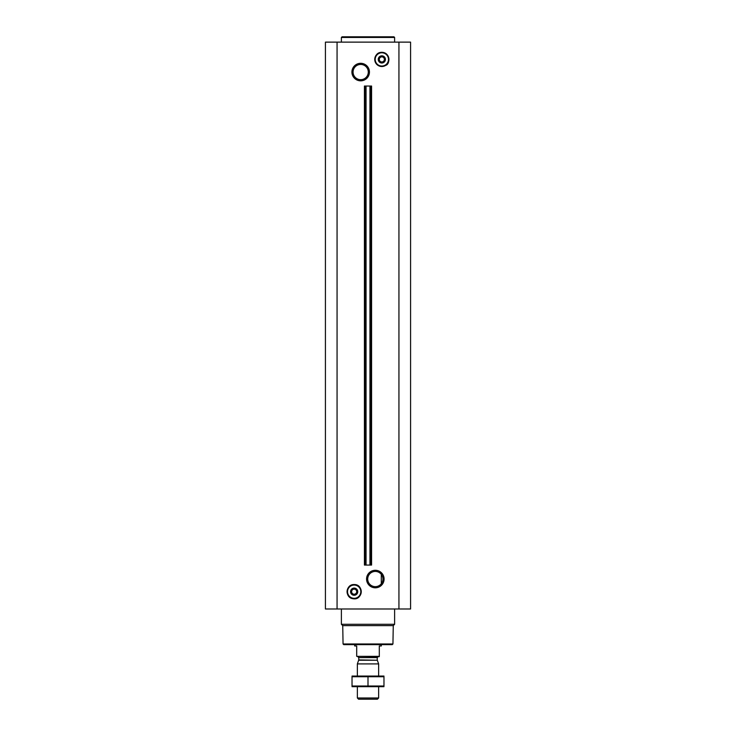 <?xml version="1.0" encoding="UTF-8"?>
<svg xmlns="http://www.w3.org/2000/svg" width="736" height="736" viewBox="0 0 736 736"><rect width="100%" height="100%" fill="white"/><g stroke="black" fill="none" stroke-linecap="round" stroke-linejoin="round"><path stroke-width="1.1" d="M379.859 572.93L380.926 573.887M375.323 571.43A7.618 7.618 0 0 1 381.91 582.848A7.618 7.618 0 0 1 368.727 582.848A7.618 7.618 0 0 1 375.323 571.43M381.303 583.749L381.303 574.338L381.303 583.749M375.323 570.29A8.749 8.749 0 0 1 382.904 583.418A8.749 8.749 0 0 1 367.733 583.418A8.749 8.749 0 0 1 375.323 570.29M337.06 608.985L410.578 608.985L410.578 42.127L325.422 42.127L325.422 608.985L337.06 608.985L337.06 42.127M360.677 63.305A8.749 8.749 0 0 1 368.267 76.443A8.749 8.749 0 0 1 353.096 76.443A8.749 8.749 0 0 1 360.677 63.305M366.059 565.073L371.579 565.073L371.579 86.038L364.421 86.038L364.421 565.073L365.396 565.073L365.396 86.038L365.396 565.073L366.059 565.073L366.059 86.038M392.941 643.982L343.059 643.982L343.73 644.644L392.27 644.644L392.941 643.982L393.263 625.637L394.616 624.284L394.616 608.985M343.059 643.982L342.737 625.637L393.263 625.637M342.737 625.637L341.384 624.284L394.616 624.284M341.384 624.284L341.384 608.985M354.163 588.092A3.597 3.597 0 0 1 357.273 593.483A3.597 3.597 0 0 1 351.054 593.483A3.597 3.597 0 0 1 354.163 588.092M354.209 588.634L356.822 590.143L356.822 593.216L354.163 594.752L351.504 593.216L351.504 590.143L354.163 588.607M354.163 589.14A2.539 2.539 0 0 1 356.362 592.958A2.539 2.539 0 0 1 351.964 592.958A2.539 2.539 0 0 1 354.163 589.14M341.384 42.127L341.384 37.462L394.616 37.462L394.616 42.127M341.384 37.462L342.056 36.8L393.944 36.8L394.616 37.462M360.677 64.446A7.618 7.618 0 0 1 367.273 75.872A7.618 7.618 0 0 1 354.09 75.872A7.618 7.618 0 0 1 360.677 64.446M381.837 55.826A3.597 3.597 0 0 1 384.946 61.217A3.597 3.597 0 0 1 378.727 61.217A3.597 3.597 0 0 1 381.837 55.826M379.224 57.859L381.837 56.35L384.496 57.886L381.837 56.35M381.837 62.496L384.496 60.959L381.837 62.496L379.178 60.959L381.837 62.496M379.178 60.959L379.178 57.886M384.496 57.886L384.496 60.959M381.837 56.884A2.539 2.539 0 0 1 384.036 60.692A2.539 2.539 0 0 1 379.638 60.692A2.539 2.539 0 0 1 381.837 56.884M379.307 656.356L356.693 656.356L379.307 656.622L379.307 645.978L381.303 645.978L381.303 644.644M356.693 656.356L356.693 645.978L354.697 645.978L354.697 644.644M378.644 697.976L357.356 697.976L358.579 699.2L377.421 699.2L378.644 697.976L378.644 686.688M357.356 676.044L357.356 663.918L378.644 663.918L378.644 676.044M357.356 697.976L357.356 686.688M357.751 656.622L358.754 657.616L358.754 659.907L357.356 663.918M383.971 676.062L352.029 676.062M383.971 676.724L383.971 686.016L352.029 686.016L352.029 676.724L383.971 676.724M368 676.724L368 686.016M383.971 686.67L352.029 686.67M398.94 608.985L398.94 42.127M370.604 565.073L370.604 86.038L370.604 565.073M369.941 565.073L369.941 86.038M354.163 585.056A6.624 6.624 0 0 1 359.904 595.001A6.624 6.624 0 0 1 348.422 595.001A6.624 6.624 0 0 1 354.163 585.056M354.163 584.945A6.744 6.744 0 0 1 359.996 595.056A6.744 6.744 0 0 1 348.321 595.056A6.744 6.744 0 0 1 354.163 584.945M354.163 584.596A7.084 7.084 0 0 1 360.3 595.231A7.084 7.084 0 0 1 348.027 595.231A7.084 7.084 0 0 1 354.163 584.596M381.837 52.79A6.624 6.624 0 0 1 387.578 62.735A6.624 6.624 0 0 1 376.096 62.735A6.624 6.624 0 0 1 381.837 52.79M381.837 52.679A6.744 6.744 0 0 1 387.679 62.79A6.744 6.744 0 0 1 376.004 62.79A6.744 6.744 0 0 1 381.837 52.679M381.837 52.33A7.084 7.084 0 0 1 387.973 62.965A7.084 7.084 0 0 1 375.7 62.965A7.084 7.084 0 0 1 381.837 52.33M358.69 660.247L377.31 660.247L378.644 663.918M358.754 659.907L377.31 660.247M358.754 657.616L377.246 657.616L378.249 656.622M354.163 584.559C345.672 584.099 344.586 597.844 353.05 598.718C362.802 600.659 364.099 584.172 354.163 584.559M381.837 52.293C376.952 52.403 374.716 55.577 375.139 61.833C377.577 66.452 381.147 67.611 385.839 65.311C389.997 64.363 390.733 52.596 381.837 52.293M377.246 659.907L377.246 657.616"/></g></svg>
